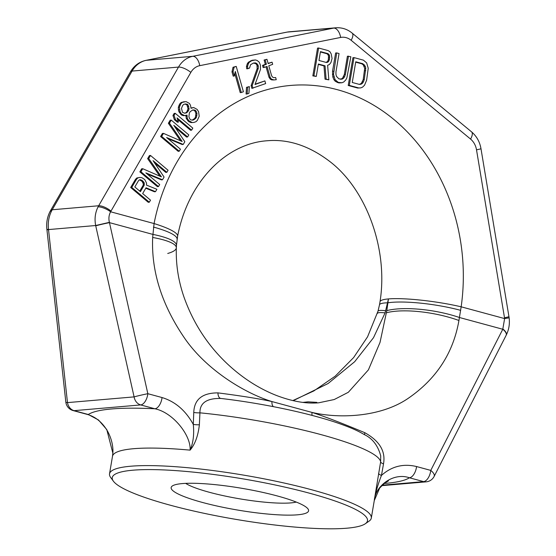 <?xml version="1.0" encoding="UTF-8"?>
<svg xmlns="http://www.w3.org/2000/svg" width="556" height="556" viewBox="0 0 556 556"><rect width="100%" height="100%" fill="white"/><g stroke="black" fill="none" stroke-linecap="round" stroke-linejoin="round"><path stroke-width="0.83" d="M382.215 485.179L423.616 481.621L409.411 477.771C393.446 472.204 375.738 485.631 374.32 500.08L380.638 461.821L380.714 455.83C377.934 445.502 372.437 438.406 364.229 434.542C358.071 430.997 353.206 428.537 339.111 423.505C309.525 413.164 262.161 403.211 220.565 398.416L220.843 398.45C206.756 398.179 199.785 402.975 199.931 412.83L199.375 424.763C198.124 435.848 195.024 444.307 190.082 450.138C191.25 435.626 173.097 412.462 154.895 408.778L140.689 404.928L74.08 410.655A9.959 8.375 -94.9 0 1 67.484 402.613A9.959 1.369 -6.3 0 1 65.823 402.051A9.959 9.959 0 0 0 73.114 410.571L87.313 414.422A9.959 5.143 105.2 0 1 87.292 414.415M384.168 483.463A165.931 26.361 9.6 0 0 409.411 477.771A9.959 5.143 -74.8 0 0 416.555 466.547C403.315 463.377 391.619 466.331 381.465 475.408A6.637 1.932 10.1 0 1 378.594 473.344M113.368 481.155A129.43 20.558 -170.4 0 0 211.857 514.919A129.43 20.558 -170.4 0 0 346.847 528.2A129.43 20.558 9.6 0 0 365.271 523.766A129.43 20.558 9.6 0 0 287.563 487.723A129.43 20.558 9.6 0 0 132.891 470.202A129.43 20.558 -170.4 0 0 113.368 481.155L110.665 477.465A132.745 21.086 -170.4 0 1 109.525 473.83A132.745 21.086 -170.4 0 1 130.695 466.227A132.745 21.086 9.6 0 1 279.369 481.976A132.745 21.086 9.6 0 1 371.304 518.109L374.271 500.581A132.745 21.086 9.6 0 0 374.32 500.08C375.641 492.317 378.024 484.095 381.465 475.408L383.508 463.892C385.788 451.312 379.546 440.915 364.792 432.686C341.954 423.144 324.377 416.395 312.069 412.441A6.637 3.343 -71.7 0 0 312.069 415.401M371.304 518.109A132.745 21.086 9.6 0 1 369.038 521.167L365.271 523.766M73.114 410.571A9.959 5.143 105.2 0 0 74.08 410.655L88.279 414.505L98.502 419.988L106.794 429.6L112.854 453.14M162.039 397.547A9.959 5.143 -74.8 0 1 154.895 408.778A165.931 26.361 9.6 0 0 88.279 414.505A9.959 5.143 105.2 0 1 87.313 414.422C95.729 416.84 102.519 422.518 107.697 431.449C112.458 440.31 113.264 448.47 112.847 453.14L112.493 456.309A132.745 21.086 -170.4 0 1 133.662 448.699A132.745 21.086 -170.4 0 1 190.082 450.138C193.231 442.917 194.294 434.333 193.286 424.395C185.607 410.481 175.189 401.536 162.039 397.547L147.84 393.697L109.4 222.358C108.483 218.543 108.886 215.012 110.609 211.78A16.597 13.963 -94.9 0 1 110.998 211.078L190.84 72.391A16.597 13.963 -94.9 0 1 199.743 65.664L340.647 37.447A16.597 13.963 -94.9 0 1 351.142 40.289L470.571 139.076A16.597 13.963 -94.9 0 1 476.513 149.828L504.5 317.747A16.597 13.963 -94.9 0 1 504.619 318.588L502.784 329.256L459.444 317.504A53.098 15.005 -170.8 0 0 386.802 310.644L380.026 342.406L368.406 369.872L348.32 392.286L334.219 399.535L318.713 402.801M48.553 229.878L67.484 402.613L134.1 396.887A9.959 0.361 -12.6 0 1 147.84 393.697A9.959 5.143 -74.8 0 1 140.689 404.928A9.959 8.375 -94.9 0 1 134.1 396.887L95.667 225.521C94.388 218.842 95.187 212.635 98.051 206.895A26.549 22.344 -94.9 0 1 98.662 205.769L52.215 209.765A26.549 22.344 85.1 0 0 51.604 210.891C48.74 216.631 47.712 222.859 48.525 229.572L48.553 229.878A9.959 1.369 173.7 0 1 46.885 229.315L65.823 402.051M109.4 222.358L95.667 225.521L48.525 229.572A9.959 1.348 173.7 0 1 46.857 229.023L46.885 229.315M51.604 210.891A9.959 3.211 -152.8 0 0 49.95 211.69C47.253 217.111 46.217 222.886 46.857 229.023M98.051 206.895A9.959 3.211 27.2 0 1 110.609 211.78L154.075 223.561A185.85 156.389 -94.9 0 1 337.304 89.676A185.85 156.389 -94.9 0 1 461.16 306.808L458.936 320.492C453.203 353.303 436.078 379.394 407.576 398.763C379.699 417.514 338.389 418.675 312.069 412.441L271.926 401.557C259.457 398.798 241.464 395.907 217.959 392.883C202.315 392.87 194.252 399.396 193.766 412.455L193.286 424.395A6.637 1.397 -177.7 0 0 199.375 424.763M273.434 406.658A6.637 3.503 -78 0 1 271.926 401.557C245.801 393.578 207.068 370.713 184.71 338.354C161.879 305.063 151.197 271.432 152.664 237.468L154.075 223.561A53.098 9.25 11.1 0 1 177.6 236.23C188.178 181.131 226.584 143.434 267.158 140.758C288.23 138.93 308.927 145.7 329.242 161.073C365.48 188.227 388.581 248.066 380.012 301.762A53.098 7.61 8.1 0 1 388.449 298.919L386.802 310.644M351.142 40.289A9.959 4.142 129.6 0 0 352.129 33.082L471.557 131.862C476.638 136.213 479.772 141.808 480.975 148.654L509.143 317.837L504.619 318.588L461.16 306.808A53.098 7.61 -171.9 0 0 388.449 298.919L385.093 312.896L373.507 337.7L354.659 361.734L328.096 383.529L293.214 400.681M506.196 335.192A9.959 4.253 -152.9 0 0 506.259 335.08L506.259 335.08A9.959 4.253 -152.9 0 0 502.902 329.034M318.31 64.385L323.981 65.921L325.031 79.188L328.853 79.842L327.616 65.288L329.388 64.531L330.966 62.487L332.057 58.456L331.188 53.89L329.91 51.687L328.047 50.568L318.609 48.011L313.911 75.79L316.274 76.429L318.373 64.016L325.051 65.83L326.101 79.098L328.853 79.842M318.609 48.011L317.539 48.101L312.84 75.887L316.274 76.429M348.494 56.107L345.394 74.434L344.602 76.693L343.511 78.25L342.135 79.112L338.889 78.855L336.436 76.332L335.949 74.344L335.956 71.877L339.056 53.55L336.7 52.91L333.489 74.296L335.053 79.668L338.291 82.399L341.926 82.768L343.698 82.01L345.672 80.071L346.861 77.923L350.85 56.747L347.417 56.198L344.324 74.525L342.44 78.347L340.425 79.272M336.7 52.91L335.622 53.001L332.523 71.328L332.808 76.971L333.975 79.758L335.351 81.371L338.792 82.92L341.926 82.768M353.998 57.602L352.921 57.692L348.223 85.478L357.661 88.036L360.795 87.883L362.575 87.125L364.541 85.193L366.626 80.189L368.232 68.263L366.668 62.891L363.429 60.159L353.998 57.602L349.3 85.388L358.731 87.945L360.795 87.883M145.804 188.213L154.429 191.764L155.499 191.674L156.896 189.29L146.506 185.113L146.555 183.126L144.741 179.56L141.926 177.698L139.827 177.454L137.909 177.871L136.54 179.254L131.751 187.414L149.321 202.21L150.516 200.167L142.67 193.557L146.054 187.782L155.499 191.674M139.827 177.454L136.839 177.962L135.469 179.352L130.681 187.504L148.25 202.301L149.321 202.21M154.589 162.95L165.799 172.395L166.869 172.297L168.072 170.261L150.502 155.465L148.709 158.523L161.414 176.843L142.725 168.718L140.925 171.776L158.495 186.573L159.69 184.536L145.86 172.888L162.484 179.776L164.083 177.058L153.046 160.649L166.869 172.297M150.502 155.465L149.432 155.555L147.632 158.613L159.787 176.134M142.725 168.718L141.648 168.809L139.855 171.874L157.424 186.663L158.495 186.573M147.118 173.945L161.414 179.866L162.484 179.776M175.335 127.602L186.545 137.04L187.615 136.95L188.818 134.913L171.248 120.117L169.455 123.175L182.16 141.495L163.471 133.37L161.671 136.428L179.24 151.225L180.436 149.189L166.605 137.54L183.23 144.428L184.828 141.71L173.785 125.302L187.615 136.95M171.248 120.117L170.178 120.207L168.378 123.265L180.533 140.786M163.471 133.37L162.394 133.461L160.601 136.526L178.17 151.315L179.24 151.225M167.863 138.597L182.16 144.518L183.23 144.428M236.224 66.393L233.034 67.262L231.984 71.821L233.207 76.137L234.278 76.04L235.327 71.488L241.29 92.532L243.41 91.754L236.224 66.393L234.104 67.172L233.054 71.724L234.278 76.04M234.834 73.628L240.22 92.623L241.29 92.532M249.352 86.597L246.516 87.334L246.079 94.047L247.156 93.95L248.921 93.304L249.352 86.597L247.587 87.243L247.156 93.95M253.487 63.043L255.802 63.683L256.962 65.038L257.178 68.534L251.11 85.652L251.875 88.348L265.657 83.595L264.892 80.898L255.009 84.519L260.472 69.417L260.458 65.247L259.193 62.14L257.164 60.5L255.447 59.944L251.764 60.694L249.442 62.14L248.337 63.738L247.538 66.414L247.795 68.701L249.561 68.054L250.561 64.711L253.585 63.009L255.503 62.897L256.872 63.586L258.338 66.025L258.248 68.444L252.181 85.561L252.945 88.258M264.892 80.898L255.135 84.178M255.447 59.944L252.104 60.27L248.372 62.237L247.267 63.829L246.461 66.511L246.725 68.798L247.795 68.701M175.237 113.32L174.167 113.41L172.965 115.453L174.389 119.693L177.378 122.209L178.448 122.118L177.03 117.879L191.605 130.153L192.807 128.116L175.237 113.32L174.042 115.356L175.46 119.603L178.448 122.118M177.496 119.262L190.534 130.243L191.605 130.153M185.947 115.509L186.253 118.511L188.845 121.708L191.111 122.605L193.905 122.438L196.018 121.681L197.394 120.298L199.215 116.246L198.568 111.638L197.095 109.379L193.703 107.544L191.014 108.323L190.513 105.362L189.422 103.423L186.031 101.588L182.194 102.415L180.825 103.798L179.4 107.176L180.047 111.784L181.52 114.036L184.529 115.558L187.024 115.12L187.323 118.421L188.79 120.673L192.181 122.515L193.905 122.438M193.703 107.544L191.021 107.982M184.314 101.665L181.124 102.512L179.748 103.896L178.33 107.266L178.455 109.914L178.976 111.874L181.569 115.071L183.459 115.655L186.253 115.488M272.065 62.182L268.18 63.606L266.956 59.29L265.191 59.937L266.414 64.26L263.593 65.295L264.204 67.45L267.026 66.414L270.084 77.208L271.404 79.105L273.983 79.946L276.256 79.71L275.644 77.548L273.726 77.659L272.357 76.964L271.543 75.477L268.791 65.768L272.676 64.343L272.065 62.182L268.103 63.335M266.956 59.29L264.121 60.034L265.344 64.35L262.522 65.386L263.134 67.54L264.204 67.45M266.032 66.783L269.014 77.298L270.334 79.195L271.696 79.883L273.983 79.946M320.409 51.972L326.865 53.723L327.95 54.634L328.533 56.024L328.325 59.68L327.637 61.348L326.163 62.418M355.694 62.154L361.761 63.801L363.235 64.816L364.701 68.305L363.193 79.64L361.317 83.463L359.294 84.387M139.514 179.831L142.1 181.374L143.365 183.973L143.142 185.308L139.744 191.097M192.515 110.067L193.905 110.227L195.024 111.172L195.92 113.452L195.448 117.114L194.649 118.477L192.3 120.075M185.065 104.069L186.976 104.903L188.025 108.83L186.802 111.867L185.628 112.91L184.425 113.167M95.729 225.819A9.959 0.361 -12.6 0 1 109.469 222.636L152.803 234.382A53.098 11.655 3.1 0 1 176.454 245.46L176.454 245.46A53.098 11.655 3.1 0 1 176.447 245.467L177.6 236.23M383.508 463.892A6.637 1.925 10 0 1 380.638 461.821A132.745 21.086 9.6 0 0 199.931 412.83A6.637 1.404 -177.6 0 1 193.766 412.455M364.792 432.686A6.637 3.197 -67.2 0 0 364.548 434.729M217.959 392.883A6.637 3.607 -82.8 0 0 220.795 398.443M302.839 402.398L307.975 401.842L316.837 402.356L315.46 402.996M296.279 502.082A59.735 9.487 9.6 0 1 290.885 502.895A59.735 9.487 -170.4 0 1 234.069 497.828A59.735 9.487 -170.4 0 1 185.655 483.366M182.264 483.588A69.695 11.071 -170.4 0 0 172.346 485.972A69.695 11.071 -170.4 0 0 214.192 505.383A69.695 11.071 -170.4 0 0 297.474 514.814A69.695 11.071 -170.4 0 0 307.989 508.914A69.695 11.071 -170.4 0 0 254.954 490.733A69.695 11.071 -170.4 0 0 182.264 483.588M292.79 400.584L313.82 390.951L335.205 376.183L353.637 357.557L367.565 336.818L377.997 311.193A53.098 5.08 16 0 1 385.781 310.734M509.143 317.837C509.866 324.002 508.907 329.743 506.259 335.08L506.141 335.317A9.959 4.274 -153 0 0 502.784 329.256L430.761 470.397A9.959 5.143 -74.8 0 1 423.616 481.621A9.959 8.375 85.1 0 0 426.104 481.85L426.104 481.85A9.959 9.959 0 0 0 434.118 476.457A9.959 4.274 27 0 0 430.761 470.397L416.555 466.547M323.981 65.921L325.051 65.83M312.84 75.887L313.911 75.79M325.031 79.188L326.101 79.098M326.441 62.494L318.97 60.472L320.471 51.604L327.943 53.626L329.02 54.537L329.604 55.934L329.402 59.589L328.707 61.257L327.72 62.223L326.441 62.494M355.757 61.785L362.832 63.704L365.285 66.227L365.772 68.214L364.263 79.55L363.471 81.808L362.387 83.365L361.004 84.234L359.336 84.394L352.254 82.476L355.757 61.785M144.212 185.211L140.425 191.667L134.816 186.948L138.611 180.491L139.577 179.783L142.044 180.339L144.087 182.57L144.212 185.211L143.142 185.308M195.719 118.386L193.008 120.159L190.91 119.915L189.791 118.97L188.894 116.697L189.367 113.028L190.166 111.673L192.883 109.9L194.975 110.137L196.101 111.082L196.998 113.361L196.518 117.024L195.719 118.386L194.649 118.477M182.688 105.376L183.862 104.333L185.78 103.916L188.046 104.813L189.096 108.74L188.672 110.415L186.705 112.819L184.78 113.229L182.514 112.34L181.471 108.406L182.688 105.376M326.65 62.314L327.72 62.223M327.637 61.348L328.707 61.257M328.325 59.68L329.402 59.589M328.631 57.907L329.701 57.817M328.533 56.024L329.604 55.934M327.95 54.634L329.02 54.537M326.865 53.723L327.943 53.626M338.792 82.92L339.862 82.823M337.214 82.49L338.291 82.399M335.351 81.371L336.422 81.273M333.975 79.758L335.053 79.668M332.808 76.971L333.878 76.874M332.418 74.393L333.489 74.296M332.523 71.328L333.6 71.237M341.064 79.209L342.135 79.112M342.44 78.347L343.511 78.25M343.525 76.784L344.602 76.693M344.324 74.525L345.394 74.434M357.661 88.036L358.731 87.945M348.223 85.478L349.3 85.388M361.761 63.801L362.832 63.704M359.934 84.324L361.004 84.234M361.317 83.463L362.387 83.365M362.401 81.899L363.471 81.808M363.193 79.64L364.263 79.55M364.694 70.772L365.765 70.681M364.701 68.305L365.772 68.214M364.215 66.317L365.285 66.227M363.235 64.816L364.305 64.725M130.681 187.504L131.751 187.414M135.469 179.352L136.54 179.254M136.839 177.962L137.909 177.871M143.365 183.973L144.442 183.876M143.017 182.66L144.087 182.57M142.1 181.374L143.17 181.284M140.974 180.429L142.044 180.339M139.653 179.824L140.724 179.734M139.855 171.874L140.925 171.776M147.632 158.613L148.709 158.523M160.601 136.526L161.671 136.428M168.378 123.265L169.455 123.175M174.389 119.693L175.46 119.603M172.965 115.453L174.042 115.356M185.926 116.204L186.997 116.114M183.459 115.655L184.529 115.558M181.569 115.071L182.639 114.981M180.443 114.126L181.52 114.036M178.976 111.874L180.047 111.784M178.455 109.914L179.525 109.817M178.33 107.266L179.4 107.176M178.956 105.251L180.026 105.16M179.748 103.896L180.825 103.798M181.124 102.512L182.194 102.415M191.021 108.024L191.785 107.961M191.111 122.605L192.181 122.515M188.845 121.708L189.916 121.618M187.72 120.763L188.79 120.673M186.253 118.511L187.323 118.421M193.481 119.519L194.551 119.429M195.448 117.114L196.518 117.024M195.872 115.439L196.942 115.349M195.92 113.452L196.998 113.361M195.024 111.172L196.101 111.082M193.905 110.227L194.975 110.137M185.628 112.91L186.705 112.819M186.802 111.867L187.872 111.77M187.601 110.505L188.672 110.415M188.025 108.83L189.096 108.74M187.699 106.53L188.769 106.432M186.976 104.903L188.046 104.813M186.232 104.271L187.302 104.18M231.984 71.821L233.054 71.724M233.034 67.262L234.104 67.172M246.516 87.334L247.587 87.243M251.11 85.652L252.181 85.561M257.178 68.534L258.248 68.444M257.268 66.122L258.338 66.025M256.962 65.038L258.033 64.948M255.802 63.683L256.872 63.586M254.433 62.988L255.503 62.897M246.461 66.511L247.538 66.414M247.267 63.829L248.337 63.738M248.372 62.237L249.442 62.14M250.693 60.792L251.764 60.694M252.104 60.27L253.175 60.18M271.696 79.883L272.767 79.793M270.334 79.195L271.404 79.105M269.014 77.298L270.084 77.208M262.522 65.386L263.593 65.295M265.344 64.35L266.414 64.26M264.121 60.034L265.191 59.937M190.84 72.391A9.959 3.426 29.9 0 0 178.504 67.081L98.662 205.769A9.959 3.426 29.9 0 1 110.998 211.078M340.647 37.447A9.959 5.351 78.7 0 0 333.656 28.099L192.751 56.316A26.549 22.344 -94.9 0 0 178.504 67.081L132.064 71.078L52.215 209.765A9.959 3.426 -150.1 0 0 50.561 210.564L49.95 211.69M199.743 65.664A9.959 5.351 78.7 0 0 192.751 56.316L146.304 60.305A26.549 22.344 85.1 0 0 132.064 71.078A9.959 3.426 -150.1 0 0 130.41 71.877L50.561 210.564M460.667 310.352A53.098 10.057 -171.5 0 0 387.893 302.791M508.962 316.572A9.959 0.507 170.5 0 1 504.5 317.747M152.664 237.468A53.098 11.183 2.3 0 1 176.342 247.781L176.342 247.781A53.098 11.183 2.3 0 1 167.724 253.466M458.936 320.492A53.098 15.45 -169.9 0 0 386.489 312.771M377.322 313.473L377.322 313.473A53.098 5.532 16.8 0 1 385.093 312.896M377.997 311.193L379.498 304.841A53.098 6.804 10.7 0 1 387.789 302.805M480.975 148.654A9.959 0.507 170.5 0 1 476.513 149.828M471.557 131.862A9.959 4.142 129.6 0 1 470.571 139.076M145.985 60.354L286.889 32.137A9.959 5.351 -101.3 0 1 287.209 32.088L333.656 28.099A26.549 22.344 -94.9 0 1 335.741 27.8L289.294 31.796A26.549 22.344 85.1 0 0 287.209 32.088L146.304 60.305A9.959 5.351 -101.3 0 0 145.985 60.354C139.236 61.869 134.052 65.705 130.41 71.877M153.442 227.07A53.098 10.057 8.5 0 1 177.079 239.247M388.429 480.905L384.516 483.199L379.651 488.085L374.271 500.581M176.454 245.46L176.342 247.781C175.8 264.288 178.344 280.71 183.973 297.043C192.96 322.376 206.915 344.171 225.84 362.429C241.325 377.26 258.179 388.269 276.401 395.448C292.22 401.467 306.342 403.92 318.776 402.794M109.525 473.83L112.493 456.309M352.129 33.082C347.285 29.141 341.822 27.383 335.741 27.8M286.889 32.137L289.294 31.796M381.729 485.666L426.104 481.85M506.141 335.317L434.118 476.457M379.498 304.841L380.012 301.762"/></g></svg>
